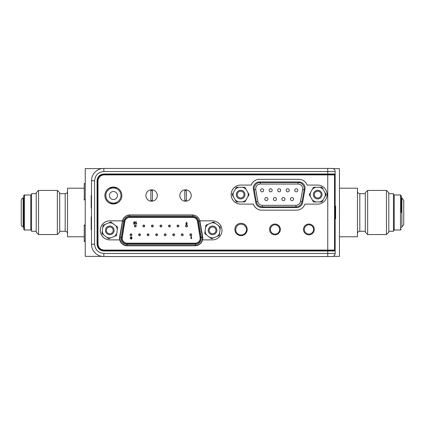 <?xml version="1.0" encoding="UTF-8"?>
<svg xmlns="http://www.w3.org/2000/svg" width="425" height="425" viewBox="0 0 425 425"><rect width="100%" height="100%" fill="white"/><g stroke="black" fill="none" stroke-linecap="round" stroke-linejoin="round"><path stroke-width="0.64" d="M91.513 195.643L91.189 195.362L91.189 208.053L91.513 207.767M91.513 217.233L91.189 216.947L91.189 229.638L91.513 229.357M335.633 218.827L335.633 206.141L335.155 206.55L335.155 205.748L335.155 219.22L335.155 218.413L335.633 218.827M184.806 190.591L186.352 190.591L186.352 200.457L184.806 200.457L184.806 190.591M215.629 223.486L213.669 221.983L211.384 222.928A7.533 7.533 0 0 1 215.629 223.486L218.418 225.622A7.533 7.533 0 0 1 220.06 229.58L220.384 227.125L218.418 225.622M212.569 226.047A4.319 4.319 0 0 0 208.25 230.366A4.319 4.319 0 0 0 212.569 234.685A4.319 4.319 0 0 0 216.888 230.366A4.319 4.319 0 0 0 212.569 226.047M212.569 226.977A3.395 3.395 0 0 0 209.174 230.366A3.395 3.395 0 0 0 212.569 233.761A3.395 3.395 0 0 0 215.964 230.366A3.395 3.395 0 0 0 212.569 226.977M211.384 222.928L205.859 225.218L204.754 233.607L206.72 235.11A7.533 7.533 0 0 1 205.078 231.157M205.535 227.673A7.533 7.533 0 0 1 208.138 224.273M209.509 237.251L211.469 238.754L213.754 237.803A7.533 7.533 0 0 1 209.509 237.251L206.72 235.11M213.754 237.803L219.279 235.514L219.603 233.065A7.533 7.533 0 0 1 217 236.459M219.603 233.065L220.06 229.58M85.244 184.285L84.251 183.419L84.251 200.026L85.244 199.166M289.313 256.546L301.718 256.546M119.712 239.891L109.82 239.891A9.52 9.52 0 0 1 100.295 230.371A9.52 9.52 0 0 1 109.82 220.846L122.432 220.846A7.708 7.708 0 0 1 129.923 214.949L192.334 214.949A7.708 7.708 0 0 1 199.83 220.846L212.442 220.846A9.52 9.52 0 0 1 221.962 230.371A9.52 9.52 0 0 1 212.442 239.891L202.55 239.891A7.708 7.708 0 0 1 195.054 245.788L127.203 245.788A7.708 7.708 0 0 1 119.712 239.891L119.76 239.891A7.708 7.708 0 0 0 126.974 245.788M119.76 239.891A7.708 7.708 0 0 1 119.664 236.741L122.384 221.324A7.708 7.708 0 0 1 122.48 220.851L109.868 220.851A9.52 9.52 0 0 0 100.348 230.371A9.52 9.52 0 0 0 109.528 239.886M113.666 187.042A8.479 8.479 0 0 0 104.933 195.521A8.479 8.479 0 0 0 113.103 203.995M299.184 179.334A8.792 8.792 0 0 0 298.918 179.329L259.441 179.329A8.792 8.792 0 0 0 251.196 185.072L240.715 185.072A9.52 9.52 0 0 0 231.189 194.597A9.52 9.52 0 0 0 240.375 204.112M253.273 188.121A6.168 6.168 0 0 0 253.364 189.189L255.701 202.454A6.168 6.168 0 0 0 261.779 207.549L296.576 207.549A6.168 6.168 0 0 0 302.653 202.454L304.991 189.189A6.168 6.168 0 0 0 298.918 181.953L259.441 181.953A6.168 6.168 0 0 0 253.273 188.121M331.022 174.59L334.539 174.59A0.616 0.616 0 0 0 335.155 173.974A0.616 0.616 0 0 1 334.539 174.59A0.616 0.616 0 0 0 335.155 173.974L335.155 250.994A0.616 0.616 0 0 0 334.539 250.378L327.755 250.378L334.539 250.378A0.616 0.616 0 0 1 335.155 250.994L335.155 253.465L327.755 253.465L327.755 256.546L332.074 256.546A3.087 3.087 0 0 0 335.155 253.465A3.087 3.087 0 0 1 332.074 256.546M103.849 174.59L103.849 173.974C99.753 174.393 97.49 176.657 97.065 180.758L97.065 244.21C97.49 248.312 99.753 250.575 103.849 250.994L103.849 250.378A6.168 6.168 0 0 1 97.681 244.21L97.681 180.758A6.168 6.168 0 0 1 103.849 174.59L327.755 174.59L327.755 173.974L335.155 173.974L335.155 171.503A3.087 3.087 0 0 0 332.074 168.422L327.755 168.422L327.755 171.503L335.155 171.503A3.087 3.087 0 0 0 332.074 168.422M103.849 250.378L327.755 250.378L327.755 250.994L335.155 250.994M327.755 174.59L334.539 174.59L334.539 174.898L104.157 174.898A6.168 6.168 0 0 0 97.989 181.066L97.989 243.902A6.168 6.168 0 0 0 104.157 250.07L334.539 250.07L334.539 250.378M103.849 168.422L103.849 171.503C98.26 172.083 95.179 175.164 94.6 180.758L94.6 244.21C95.173 249.799 98.26 252.886 103.849 253.465L103.849 256.546A12.336 12.336 0 0 1 91.513 244.21L91.513 180.758A12.336 12.336 0 0 1 103.849 168.422L327.755 168.422M103.849 256.546L327.755 256.546M192.615 214.954A7.708 7.708 0 0 0 192.387 214.949L129.976 214.949A7.708 7.708 0 0 0 122.48 220.851M212.782 220.857A9.52 9.52 0 0 0 212.489 220.851L199.883 220.851A7.708 7.708 0 0 0 199.883 220.846A7.708 7.708 0 0 1 199.978 221.324L202.698 236.741A7.708 7.708 0 0 1 202.603 239.891M328.923 174.59L328.923 174.898M328.923 250.07L328.923 250.378M307.163 185.072A8.792 8.792 0 0 0 307.158 185.072L317.64 185.072A9.52 9.52 0 0 1 317.932 185.077M253.374 204.117L240.662 204.117A9.52 9.52 0 0 1 231.142 194.597A9.52 9.52 0 0 1 240.662 185.072L251.143 185.072A8.792 8.792 0 0 1 259.388 179.329L298.865 179.329A8.792 8.792 0 0 1 307.11 185.072L317.592 185.072A9.52 9.52 0 0 1 327.112 194.597A9.52 9.52 0 0 1 317.592 204.117L304.879 204.117A8.792 8.792 0 0 1 296.528 210.168L261.726 210.168A8.792 8.792 0 0 1 253.374 204.117L253.428 204.117A8.792 8.792 0 0 0 261.46 210.168M333.922 250.378L333.922 250.07M333.922 174.898L333.922 174.59M331.293 174.59L331.293 174.898M331.293 250.07L331.293 250.378M332.945 250.378L332.945 250.07M332.945 174.898L332.945 174.59M254.118 188.668A6.168 6.168 0 0 1 260.286 182.495L298.068 182.495A6.168 6.168 0 0 1 304.141 189.736L302.021 201.763A6.168 6.168 0 0 1 295.949 206.863L262.406 206.863A6.168 6.168 0 0 1 256.333 201.763L254.214 189.736A6.168 6.168 0 0 1 254.118 188.668M264.828 199.065A1.541 1.541 0 0 1 266.369 197.524A1.541 1.541 0 0 1 267.909 199.065A1.541 1.541 0 0 1 266.369 200.611A1.541 1.541 0 0 1 264.828 199.065M273.365 199.065A1.541 1.541 0 0 1 274.906 197.524A1.541 1.541 0 0 1 276.452 199.065A1.541 1.541 0 0 1 274.906 200.611A1.541 1.541 0 0 1 273.365 199.065M281.902 199.065A1.541 1.541 0 0 1 283.448 197.524A1.541 1.541 0 0 1 284.989 199.065A1.541 1.541 0 0 1 283.448 200.611A1.541 1.541 0 0 1 281.902 199.065M290.445 199.065A1.541 1.541 0 0 1 291.986 197.524A1.541 1.541 0 0 1 293.526 199.065A1.541 1.541 0 0 1 291.986 200.611A1.541 1.541 0 0 1 290.445 199.065M260.557 190.294A1.541 1.541 0 0 1 262.103 188.753A1.541 1.541 0 0 1 263.643 190.294A1.541 1.541 0 0 1 262.103 191.834A1.541 1.541 0 0 1 260.557 190.294M269.099 190.294A1.541 1.541 0 0 1 270.64 188.753A1.541 1.541 0 0 1 272.181 190.294A1.541 1.541 0 0 1 270.64 191.834A1.541 1.541 0 0 1 269.099 190.294M277.637 190.294A1.541 1.541 0 0 1 279.177 188.753A1.541 1.541 0 0 1 280.718 190.294A1.541 1.541 0 0 1 279.177 191.834A1.541 1.541 0 0 1 277.637 190.294M286.174 190.294A1.541 1.541 0 0 1 287.714 188.753A1.541 1.541 0 0 1 289.26 190.294A1.541 1.541 0 0 1 287.714 191.834A1.541 1.541 0 0 1 286.174 190.294M294.711 190.294A1.541 1.541 0 0 1 296.257 188.753A1.541 1.541 0 0 1 297.797 190.294A1.541 1.541 0 0 1 296.257 191.834A1.541 1.541 0 0 1 294.711 190.294M298.068 184.041L298.068 182.495A6.168 6.168 0 0 1 304.141 189.736L302.627 189.47L300.502 201.498A4.627 4.627 0 0 1 295.949 205.317L262.406 205.317A4.627 4.627 0 0 1 257.853 201.498L255.733 189.47C255.611 186.235 257.13 184.429 260.286 184.041L298.068 184.041C300.879 184.317 302.419 185.863 302.696 188.668L302.627 189.47M301.745 168.422L289.287 168.422M240.635 190.283A4.319 4.319 0 0 0 236.321 194.602A4.319 4.319 0 0 0 240.635 198.921A4.319 4.319 0 0 0 244.954 194.602A4.319 4.319 0 0 0 240.635 190.283M240.635 191.208A3.395 3.395 0 0 0 237.246 194.602A3.395 3.395 0 0 0 240.635 197.992A3.395 3.395 0 0 0 244.03 194.602A3.395 3.395 0 0 0 240.635 191.208M242.393 187.276A7.533 7.533 0 0 1 246.102 189.417L244.864 187.276L236.406 187.276L232.178 194.602L233.415 196.743A7.533 7.533 0 0 1 233.415 192.461M235.174 189.417A7.533 7.533 0 0 1 238.877 187.276M235.174 199.787L236.406 201.928L238.877 201.928A7.533 7.533 0 0 1 235.174 199.787L233.415 196.743M238.877 201.928L244.864 201.928L246.102 199.787A7.533 7.533 0 0 1 242.393 201.928M246.102 199.787L249.093 194.602L247.86 192.461A7.533 7.533 0 0 1 247.86 196.743M246.102 189.417L247.86 192.461M246.489 229.601A5.397 5.397 0 0 1 241.092 234.998A5.397 5.397 0 0 1 235.694 229.601A5.397 5.397 0 0 1 241.092 224.203A5.397 5.397 0 0 1 246.489 229.601M113.411 187.967A7.554 7.554 0 0 1 120.966 195.521A7.554 7.554 0 0 1 113.411 203.076A7.554 7.554 0 0 1 105.857 195.521A7.554 7.554 0 0 1 113.411 187.967M113.411 199.532A4.011 4.011 0 0 1 109.4 195.521A4.011 4.011 0 0 1 113.411 191.51A4.011 4.011 0 0 1 117.422 195.521A4.011 4.011 0 0 1 113.411 199.532M116.891 203.23L109.878 203.23M116.896 187.813L109.878 187.813M114.798 187.813L114.798 187.159M112.025 187.154L112.025 187.813M269.572 229.447A5.397 5.397 0 0 1 274.964 224.049A5.397 5.397 0 0 1 280.362 229.447A5.397 5.397 0 0 1 274.964 234.844A5.397 5.397 0 0 1 269.572 229.447M179.823 195.521A5.706 5.706 0 0 1 185.528 189.816A5.706 5.706 0 0 1 191.234 195.521A5.706 5.706 0 0 1 185.528 201.227A5.706 5.706 0 0 1 179.823 195.521M104.879 195.521A8.479 8.479 0 0 1 113.358 187.037A8.479 8.479 0 0 1 121.842 195.521A8.479 8.479 0 0 1 113.358 204A8.479 8.479 0 0 1 104.879 195.521M145.897 195.521A5.706 5.706 0 0 1 151.603 189.816A5.706 5.706 0 0 1 157.308 195.521A5.706 5.706 0 0 1 151.603 201.227A5.706 5.706 0 0 1 145.897 195.521M234.876 229.447A6.168 6.168 0 0 1 241.044 223.279A6.168 6.168 0 0 1 247.212 229.447A6.168 6.168 0 0 1 241.044 235.615A6.168 6.168 0 0 1 234.876 229.447M303.493 229.447A5.397 5.397 0 0 1 308.89 224.049A5.397 5.397 0 0 1 314.288 229.447A5.397 5.397 0 0 1 308.89 234.844A5.397 5.397 0 0 1 303.493 229.447M334.539 174.898L334.539 250.07M136.228 225.983A0.94 0.94 0 0 1 135.288 226.923A0.94 0.94 0 0 1 134.353 225.983A0.94 0.94 0 0 1 135.288 225.043A0.94 0.94 0 0 1 136.228 225.983M153.308 225.983A0.94 0.94 0 0 1 152.368 226.923A0.94 0.94 0 0 1 151.428 225.983A0.94 0.94 0 0 1 152.368 225.043A0.94 0.94 0 0 1 153.308 225.983M170.388 225.983A0.94 0.94 0 0 1 169.447 226.923A0.94 0.94 0 0 1 168.507 225.983A0.94 0.94 0 0 1 169.447 225.043A0.94 0.94 0 0 1 170.388 225.983M187.462 225.983A0.94 0.94 0 0 1 186.522 226.923A0.94 0.94 0 0 1 185.582 225.983A0.94 0.94 0 0 1 186.522 225.043A0.94 0.94 0 0 1 187.462 225.983M140.5 234.759A0.94 0.94 0 0 1 139.559 235.7A0.94 0.94 0 0 1 138.619 234.759A0.94 0.94 0 0 1 139.559 233.819A0.94 0.94 0 0 1 140.5 234.759M157.579 234.759A0.94 0.94 0 0 1 156.639 235.7A0.94 0.94 0 0 1 155.699 234.759A0.94 0.94 0 0 1 156.639 233.819A0.94 0.94 0 0 1 157.579 234.759M174.654 234.759A0.94 0.94 0 0 1 173.713 235.7A0.94 0.94 0 0 1 172.773 234.759A0.94 0.94 0 0 1 173.713 233.819A0.94 0.94 0 0 1 174.654 234.759M191.733 234.759A0.94 0.94 0 0 1 190.793 235.7A0.94 0.94 0 0 1 189.853 234.759A0.94 0.94 0 0 1 190.793 233.819A0.94 0.94 0 0 1 191.733 234.759M183.191 234.759A0.94 0.94 0 0 1 182.251 235.7A0.94 0.94 0 0 1 181.316 234.759A0.94 0.94 0 0 1 182.251 233.819A0.94 0.94 0 0 1 183.191 234.759M166.117 234.759A0.94 0.94 0 0 1 165.176 235.7A0.94 0.94 0 0 1 164.236 234.759A0.94 0.94 0 0 1 165.176 233.819A0.94 0.94 0 0 1 166.117 234.759M149.037 234.759A0.94 0.94 0 0 1 148.097 235.7A0.94 0.94 0 0 1 147.156 234.759A0.94 0.94 0 0 1 148.097 233.819A0.94 0.94 0 0 1 149.037 234.759M131.963 234.759A0.94 0.94 0 0 1 131.022 235.7A0.94 0.94 0 0 1 130.082 234.759A0.94 0.94 0 0 1 131.022 233.819A0.94 0.94 0 0 1 131.963 234.759M178.925 225.983A0.94 0.94 0 0 1 177.985 226.923A0.94 0.94 0 0 1 177.044 225.983A0.94 0.94 0 0 1 177.985 225.043A0.94 0.94 0 0 1 178.925 225.983M161.845 225.983A0.94 0.94 0 0 1 160.905 226.923A0.94 0.94 0 0 1 159.965 225.983A0.94 0.94 0 0 1 160.905 225.043A0.94 0.94 0 0 1 161.845 225.983M144.771 225.983A0.94 0.94 0 0 1 143.831 226.923A0.94 0.94 0 0 1 142.89 225.983A0.94 0.94 0 0 1 143.831 225.043A0.94 0.94 0 0 1 144.771 225.983M199.607 220.097L202.433 237.177L201.275 237.363A6.03 6.03 0 0 1 195.319 244.354L195.319 245.528L127.043 245.528C122.687 245.082 120.286 242.68 119.834 238.324A7.209 7.209 0 0 1 119.93 237.177L122.512 221.117L123.436 218.577M195.319 243.18A4.856 4.856 0 0 0 200.111 237.548L197.529 221.494A4.856 4.856 0 0 0 192.732 217.409L129.63 217.409A4.856 4.856 0 0 0 124.833 221.494L122.246 237.548A4.856 4.856 0 0 0 127.043 243.18L195.319 243.18M126.815 215.629L129.63 215.055L192.732 215.055L194.953 215.406M202.433 237.177L202.528 238.324C202.103 242.696 199.702 245.103 195.319 245.528M192.732 215.055L192.732 217.016C195.516 217.223 197.242 218.694 197.917 221.43L200.499 237.49L201.275 237.363L198.688 221.303A6.03 6.03 0 0 0 192.732 216.235L129.63 216.235A6.03 6.03 0 0 0 123.675 221.303L121.088 237.363A6.03 6.03 0 0 0 127.043 244.354A6.03 6.03 0 0 1 121.088 237.363L119.93 237.177M127.043 245.528L127.043 244.354L195.319 244.354L195.319 243.573L127.043 243.573C123.856 243.222 122.108 241.469 121.794 238.324L124.445 221.43C125.093 218.716 126.82 217.244 129.63 217.016L192.732 217.016M200.499 237.49A5.249 5.249 0 0 1 200.568 238.324C200.271 241.474 198.523 243.227 195.319 243.573M134.311 221.68L135.123 222.312L134.316 222.1L133.976 222.482L134.932 222.785L134.656 224.087L133.588 224.087L133.588 223.693L134.321 223.693L134.412 223.252L133.556 222.493L134.56 221.701M185.874 224.134L186.612 222.174L186.989 222.365L186.58 223.167L187.287 223.911L186.57 224.644L185.842 223.911L186.017 223.348M131.814 238.521L131.128 239.179L130.454 238.515L130.337 237.426L131.128 236.709L131.931 237.426L131.782 238.728M134.316 222.1L133.976 222.482M134.412 223.252L133.556 222.493M134.3 222.854L134.576 222.7M135.814 221.738L136.239 221.738L136.239 223.693L136.722 223.693L136.468 224.087L135.814 224.087L135.814 221.738M190.968 236.374L191.367 236.374L191.367 238.207L191.818 238.207L191.579 238.574L190.968 238.574L190.968 236.374M131.931 237.426L131.617 238.032M130.656 238.032L130.337 237.426M186.262 223.89L186.559 223.561L186.867 223.89L186.559 224.225L186.262 223.89L186.559 223.561L186.867 223.89L186.559 224.225L186.262 223.89M131.389 238.489L130.879 238.494L131.134 238.212L131.389 238.489L131.134 238.212L130.879 238.494M131.511 237.463L131.128 237.793L130.757 237.453L131.134 237.129L131.511 237.463L131.134 237.129M304.316 229.447A4.627 4.627 0 0 0 308.943 234.074A4.627 4.627 0 0 0 313.57 229.447A4.627 4.627 180 0 0 308.943 224.825A4.627 4.627 180 0 0 304.316 229.447M317.719 191.208A3.395 3.395 0 0 0 314.325 194.602A3.395 3.395 0 0 0 317.719 197.992A3.395 3.395 0 0 0 321.114 194.602A3.395 3.395 0 0 0 317.719 191.208M322.038 194.602A4.319 4.319 0 0 0 317.719 190.283A4.319 4.319 0 0 0 313.4 194.602A4.319 4.319 0 0 0 317.719 198.921A4.319 4.319 0 0 0 322.038 194.602M324.939 192.461A7.533 7.533 0 0 1 324.939 196.743L326.177 194.602L321.948 187.276L313.491 187.276L309.262 194.602L310.494 196.743A7.533 7.533 0 0 1 310.494 192.461M312.253 189.417A7.533 7.533 0 0 1 315.961 187.276M312.253 199.787L313.491 201.928L315.961 201.928A7.533 7.533 0 0 1 312.253 199.787L310.494 196.743M315.961 201.928L321.948 201.928L323.186 199.787A7.533 7.533 0 0 1 319.478 201.928M323.186 199.787L324.939 196.743M319.478 187.276A7.533 7.533 0 0 1 323.186 189.417M270.39 229.447A4.627 4.627 0 0 0 275.017 234.074A4.627 4.627 0 0 0 279.645 229.447A4.627 4.627 0 0 0 275.017 224.825A4.627 4.627 0 0 0 270.39 229.447M150.886 190.591L152.426 190.591L152.426 200.457L150.886 200.457L150.886 190.591M109.793 226.977A3.395 3.395 0 0 0 106.399 230.366A3.395 3.395 0 0 0 109.793 233.761A3.395 3.395 0 0 0 113.183 230.366A3.395 3.395 0 0 0 109.793 226.977M114.113 230.366A4.319 4.319 0 0 0 109.793 226.047A4.319 4.319 0 0 0 105.474 230.366A4.319 4.319 0 0 0 109.793 234.685A4.319 4.319 0 0 0 114.113 230.366M108.609 222.928A7.533 7.533 0 0 1 112.853 223.486L110.893 221.983L103.078 225.218L101.979 233.607L103.939 235.11A7.533 7.533 0 0 1 102.303 231.157M102.76 227.673A7.533 7.533 0 0 1 105.363 224.273M106.728 237.251L108.694 238.754L110.973 237.803A7.533 7.533 0 0 1 106.728 237.251L103.939 235.11M110.973 237.803L116.503 235.514L116.827 233.065A7.533 7.533 0 0 1 114.224 236.459M116.827 233.065L117.603 227.125L115.642 225.622A7.533 7.533 0 0 1 117.284 229.58M112.853 223.486L115.642 225.622M65.19 231.285L65.19 193.683A2.348 2.348 0 0 0 67.538 191.335L67.538 233.633A2.348 2.348 0 0 0 65.19 231.285L59.707 231.285M23.715 227.742A0.781 0.781 0 0 0 23.125 226.982A2.465 2.465 0 0 1 21.25 224.586L21.25 200.382A2.465 2.465 0 0 1 23.125 197.986A0.781 0.781 0 0 0 23.715 197.227M31.551 230.775A0.781 0.781 0 0 0 30.77 229.994L24.501 229.994A0.781 0.781 0 0 1 23.715 229.208L23.715 195.76A0.781 0.781 0 0 1 24.501 194.974L30.77 194.974A0.781 0.781 0 0 0 31.551 194.193M65.19 193.683L59.707 193.683M57.354 234.536L59.707 232.183L59.707 192.78L57.354 190.432L57.354 234.536L38.553 234.536L38.553 190.432L57.354 190.432M38.553 190.432L36.205 192.78L36.205 232.183L38.553 234.536M36.205 193.683L31.551 193.683L31.551 231.285L36.205 231.285M84.251 188.201L67.538 188.201L67.538 236.768L84.251 236.768M101.66 168.613L85.244 168.613L85.244 256.355L101.66 256.355M357.462 191.335A2.348 2.348 0 0 0 359.81 193.683L359.81 231.285A2.348 2.348 0 0 0 357.462 233.633M401.285 212.484L401.285 195.76L401.285 212.484M365.293 192.78L365.293 232.183L367.646 234.536L367.646 190.432L365.293 192.78M386.447 190.432L388.795 192.78L388.795 232.183L386.447 234.536L386.447 190.432L367.646 190.432M388.795 231.285L393.449 231.285L393.449 193.683L388.795 193.683M339.442 236.768L357.462 236.768L357.462 188.201L339.442 188.201M333.158 256.355L339.442 256.355L339.442 168.613L333.158 168.613M85.244 225.803L84.251 224.942L84.251 241.549L85.244 240.683M335.155 231.875L334.539 231.875M335.155 193.093L334.539 193.093M103.849 250.994L327.755 250.994L327.755 253.465L103.849 253.465M103.849 171.503L327.755 171.503L327.755 173.974L103.849 173.974M91.513 180.758L94.6 180.758M94.6 244.21L91.513 244.21M97.065 180.758L97.681 180.758M97.065 244.21L97.681 244.21M260.286 182.495L260.286 184.041M254.214 189.736L255.733 189.47M256.333 201.763L257.853 201.498M262.406 206.863L262.406 205.317M295.949 206.863L295.949 205.317M302.021 201.763L300.502 201.498M327.755 250.07L327.755 174.898M135.447 225.983L135.134 225.983L135.447 225.983M152.527 225.983L152.214 225.983L152.527 225.983M169.602 225.983L169.288 225.983L169.602 225.983M186.681 225.983L186.368 225.983L186.681 225.983M139.719 234.759L139.405 234.759L139.719 234.759M156.793 234.759L156.48 234.759L156.793 234.759M173.873 234.759L173.559 234.759L173.873 234.759M190.947 234.759L190.634 234.759L190.947 234.759M182.41 234.759L182.097 234.759L182.41 234.759M165.33 234.759L165.017 234.759L165.33 234.759M148.256 234.759L147.942 234.759L148.256 234.759M131.176 234.759L130.863 234.759L131.176 234.759M178.139 225.983L177.825 225.983L178.139 225.983M161.064 225.983L160.751 225.983L161.064 225.983M143.985 225.983L143.671 225.983L143.985 225.983M197.917 221.43L199.851 221.117M129.63 217.016L129.63 215.055M124.445 221.43L122.512 221.117M121.088 237.363L121.863 237.49M127.043 244.354L127.043 243.573M23.125 226.982L23.125 197.986M30.77 229.994L30.77 194.974M24.501 229.994L24.501 194.974M403.75 200.382L403.75 212.484L403.75 200.382L401.875 197.986L401.875 226.982L401.285 227.742M401.285 195.76L400.499 194.974L400.499 229.994L394.23 229.994L393.449 230.775M400.499 194.974L394.23 194.974L394.23 229.994M365.293 231.285L359.81 231.285M386.447 234.536L367.646 234.536M365.293 193.683L359.81 193.683M403.75 212.484L403.75 224.586L401.875 226.982M401.875 197.986L401.285 197.227M400.499 229.994L401.285 229.208M394.23 194.974L393.449 194.193"/></g></svg>
